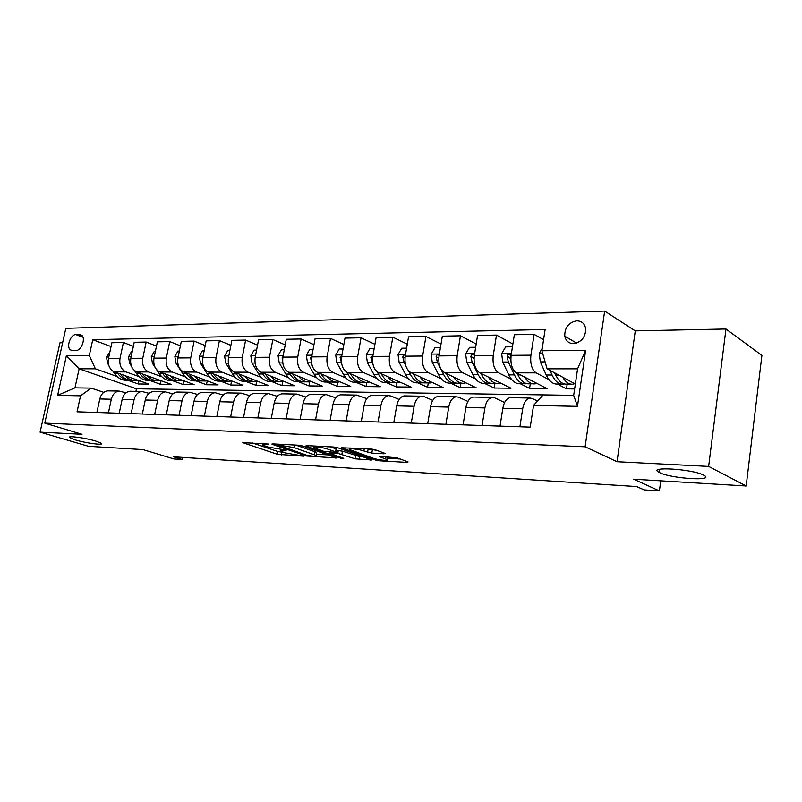 <?xml version="1.0" encoding="UTF-8"?>
<svg xmlns="http://www.w3.org/2000/svg" width="802" height="802" viewBox="0 0 802 802"><rect width="100%" height="100%" fill="white"/><g stroke="black" fill="none" stroke-linecap="round" stroke-linejoin="round"><path stroke-width="1.2" d="M268.5 444.067L242.645 442.624L277.432 454.323L303.958 456.188L285.312 452.929L280.479 451.075C279.788 450.463 280.7 450.223 283.226 450.333L286.294 450.123L267.798 447.015L262.765 445.08C262.064 444.458 262.966 444.198 265.462 444.308L268.5 444.067M659.675 472.649C671.174 478.674 716.126 481.471 703.815 475.235L703.565 475.105C692.166 468.899 646.612 466.213 659.023 472.318L659.675 472.649M75.418 439.957C85.964 443.155 104.2 445.561 101.413 443.356L95.879 441.1C85.403 437.872 66.827 435.416 69.634 437.611L75.418 439.957M576.828 320.82C568.648 322.424 564.628 327.547 564.758 336.168C565.831 340.93 568.728 343.416 573.45 343.637C581.42 342.243 585.5 337.301 585.721 328.81C584.768 323.667 581.801 321.011 576.828 320.82M383.957 453.782L385.04 453.461L384.539 453.22L375.085 449.732L370.755 448.899L341.512 447.767L375.356 460.007L379.456 460.789L407.366 462.413L408.007 461.902L397.09 457.862L380.729 456.388L379.667 456.689L386.965 459.536C389.632 461.17 377.872 460.037 373.07 458.203L349.722 449.611C346.985 447.927 358.895 449.06 363.857 450.965L371.797 453.12L383.957 453.782L384.088 453.06M62.626 342.735L59.96 342.785L40.1 432.158L88.501 446.313L142.967 449.591L173.934 458.955L182.385 459.516L173.433 456.799L636.658 486.553L644.136 489.892L659.404 490.904L660.738 480.829M708.637 466.413L725.97 329.01L635.264 330.885L617.049 461.721L708.637 466.413L746.171 485.982L633.68 479.195L659.404 490.904M617.049 461.721L585.109 446.794L44.792 423.135L65.814 328.349L604.658 311.096L585.109 446.794M40.1 432.158L82.015 434.303L44.792 423.135M302.605 445.992L298.454 445.21L272.74 443.897L271.878 444.148L272.54 444.448L306.424 456.007L336.81 457.992L302.605 445.992M306.815 445.631L333.752 447.015L337.993 447.817L371.817 460.007L355.216 458.844L337.772 453.341L329.281 453.19L343.767 458.333L340.66 458.153L306.504 446.193L305.893 445.912L306.815 445.631M725.97 329.01L761.9 355.416L746.171 485.982M72.37 350.494L76.08 350.444C81.413 350.775 86.004 338.133 81.614 335.196L75.859 334.624C70.506 334.374 66.015 347.045 70.456 349.883L72.37 350.494M80.531 395.827L77.052 411.817L530.242 427.135L533.551 405.421L543.175 394.895L573.681 395.356L136.43 388.79L79.127 368.82L74.967 387.867L91.187 388.108L80.531 395.827L57.624 395.336L66.376 355.687L89.323 355.446L95.358 368.82L117.062 376.479M111.047 346.554L92.741 339.707L89.323 355.446M92.741 339.707L545.119 329.512L541.881 350.755L585.64 350.304L577.46 406.353L533.551 405.421M635.264 330.885L604.658 311.096M182.385 459.516L182.806 457.401M136.43 388.79L135.889 391.346M127.889 380.298L138.315 383.978L148.771 384.098L114.435 371.887C109.613 369.491 107.628 365.03 108.481 358.504L111.869 342.745L123.398 342.514L120.009 358.414C119.157 365 121.142 369.501 125.964 371.917L139.097 376.619M95.358 368.82L79.127 368.82L66.376 355.687M577.46 406.353L573.681 395.356L577.58 368.84L547.114 368.84L575.355 383.998M557.39 384.068L566.493 388.85L574.623 388.94M543.566 339.707L534.122 334.334L530.914 355.186C530.082 363.817 531.816 369.722 536.117 372.89L548.999 379.657M534.122 334.334L514.343 334.735L511.115 355.336C510.283 363.877 512.037 369.712 516.388 372.84L547.104 388.629L529.581 388.429L530.292 383.797M512.889 344.008L496.488 335.086L493.24 355.476C492.408 363.928 494.182 369.702 498.573 372.8L511.556 379.336M520.267 383.727L529.581 388.429M496.488 335.086L477.561 335.467L474.303 355.627C473.451 363.988 475.245 369.692 479.676 372.75L510.994 388.218L494.182 388.028L494.904 383.486M476.177 344.018L460.468 335.807L457.18 355.757C456.338 364.028 458.142 369.682 462.614 372.709L475.676 379.045M484.679 383.416L494.182 388.028M460.468 335.807L442.333 336.168L439.035 355.908C438.183 364.088 440.007 369.672 444.508 372.669L476.348 387.827L460.208 387.637L460.939 383.196M441.01 344.078L425.942 336.489L422.624 356.038C421.772 364.128 423.616 369.662 428.148 372.629L441.28 378.775M450.534 383.105L460.208 387.637M425.942 336.489L408.549 336.84L405.221 356.168C404.368 364.178 406.223 369.652 410.784 372.589L443.075 387.446L427.576 387.266L428.308 382.915M407.286 344.188L392.82 337.151L389.491 356.299C388.629 364.228 390.494 369.642 395.085 372.549L408.278 378.524M406.604 348.158L401.722 348.218L398.033 354.554L399.165 362.464L405.541 374.494C408.86 380.429 412.93 383.206 417.732 382.815L427.576 387.266M392.82 337.151L376.128 337.482L372.78 356.429C371.927 364.278 373.802 369.632 378.424 372.509L411.105 387.085L396.198 386.915L396.93 382.684M374.915 344.329L361.03 337.782L357.672 356.549C356.82 364.319 358.705 369.632 363.346 372.479L376.569 378.283M386.263 382.544L396.198 386.915M361.03 337.782L344.99 338.103L341.632 356.669C340.77 364.359 342.675 369.622 347.336 372.439L380.359 386.734L366.013 386.564L366.735 382.444M343.837 344.499L330.484 338.394L327.116 356.79C326.254 364.409 328.168 369.612 332.85 372.409L346.093 378.063M355.978 382.283L366.013 386.564M330.484 338.394L315.066 338.695L311.697 356.91C310.835 364.449 312.75 369.602 317.452 372.369L350.765 386.394L336.95 386.233L337.682 382.163M313.953 344.69L301.111 338.975L297.732 357.02C296.87 364.489 298.795 369.592 303.517 372.339L316.78 377.852M326.825 382.033L336.95 386.233M301.111 338.975L286.284 339.266L282.895 357.131C282.033 364.529 283.968 369.592 288.7 372.298L322.254 386.073L308.94 385.912L309.692 381.872M285.221 344.9L272.85 339.537L269.462 357.241C268.6 364.569 270.545 369.582 275.286 372.268L288.55 377.652M298.755 381.782L308.94 385.912M272.85 339.537L258.575 339.817L255.176 357.351C254.314 364.609 256.269 369.572 261.021 372.238L294.785 385.752L281.943 385.612L282.705 381.562M257.552 345.111L245.633 340.078L242.244 357.451C241.382 364.649 243.337 369.562 248.099 372.198L261.362 377.461M271.688 381.551L281.943 385.612M245.633 340.078L231.878 340.349L228.48 357.562C227.618 364.689 229.583 369.562 234.354 372.168L268.289 385.451L255.898 385.311L256.68 381.241M230.896 345.341L219.407 340.599L216.009 357.662C215.147 364.72 217.111 369.552 221.903 372.138L235.146 377.271M245.592 381.321L255.898 385.311M219.407 340.599L206.144 340.86L202.746 357.762C201.883 364.76 203.858 369.542 208.65 372.108L242.715 385.16L230.755 385.03L231.557 380.93M205.202 345.582L194.124 341.101L190.726 357.862C189.863 364.8 191.838 369.542 196.64 372.078L209.863 377.1M220.41 381.1L230.755 385.03M194.124 341.101L181.322 341.361L177.924 357.963C177.072 364.83 179.046 369.532 183.848 372.048L218.014 384.88L206.465 384.749L207.247 380.84M180.41 345.822L169.723 341.592L166.325 358.053C165.463 364.87 167.438 369.522 172.26 372.028L185.452 376.93M196.089 380.89L206.465 384.749M169.723 341.592L157.362 341.832L153.974 358.143C153.112 364.9 155.097 369.511 159.909 371.998L194.154 384.609L182.986 384.479L183.738 380.77M156.49 346.063L146.165 342.053L142.766 358.233C141.914 364.93 143.889 369.511 148.711 371.968L161.884 376.78M172.59 380.689L182.986 384.479M146.165 342.053L134.225 342.294L130.836 358.334C129.984 364.97 131.969 369.501 136.791 371.938L171.087 384.348L160.28 384.228L161.012 380.699M149.864 380.489L160.28 384.228M103.779 392.358L91.187 388.108M126.014 392.84L119.097 391.065C115.167 391.667 112.581 394.394 111.318 399.236L108.41 412.88M149.022 393.351L141.834 391.446C137.914 392.068 135.327 394.835 134.054 399.757L131.147 413.642M172.861 393.882L165.372 391.847C161.463 392.479 158.866 395.296 157.603 400.308L154.686 414.444M197.553 394.454L189.763 392.258C185.853 392.9 183.267 395.777 181.994 400.88L179.077 415.266M223.156 395.045L215.036 392.689C211.137 393.341 208.55 396.268 207.287 401.461L204.37 416.118M249.723 395.677L241.252 393.13C237.362 393.802 234.785 396.779 233.522 402.073L230.605 417.01M277.302 396.338L268.449 393.592C264.58 394.273 262.013 397.311 260.75 402.714L257.843 417.922M305.963 397.05L296.71 394.073C292.86 394.774 290.304 397.872 289.041 403.366L286.134 418.885M335.767 397.802L326.073 394.574C322.254 395.286 319.707 398.444 318.454 404.058L315.557 419.877M366.775 398.614L356.609 395.085C352.82 395.817 350.304 399.045 349.05 404.769L346.163 420.91M399.075 399.476L391.025 396.028L388.409 395.627C384.649 396.368 382.153 399.667 380.91 405.511L378.043 421.992M432.749 400.419L424.118 396.599L421.531 396.188C417.822 396.95 415.346 400.318 414.113 406.283L411.266 423.115M467.887 401.431L458.614 397.19L456.067 396.769C452.408 397.551 449.962 400.99 448.739 407.085L445.912 424.278M504.578 402.534L494.613 397.812L492.107 397.381C488.508 398.183 486.102 401.702 484.889 407.927L482.092 425.501M537.52 401.08L532.217 398.454L529.751 398.023C526.222 398.845 523.856 402.434 522.663 408.809L519.907 426.784M138.315 383.978L139.017 380.629M133.383 346.314L123.398 342.514M108.912 390.895L107.568 390.875C103.648 391.466 101.062 394.163 99.799 398.965L96.892 412.489M131.247 391.276L129.914 391.246C125.994 391.857 123.398 394.604 122.135 399.486L119.227 413.241M154.375 391.667L153.032 391.637C149.112 392.258 146.525 395.055 145.252 400.018L142.345 414.022M178.305 392.068L176.971 392.048C173.062 392.679 170.475 395.526 169.202 400.579L166.285 414.834M203.117 392.489L201.783 392.469C197.873 393.11 195.287 396.008 194.024 401.16L191.107 415.677M228.831 392.92L227.497 392.9C223.608 393.561 221.021 396.509 219.758 401.752L216.841 416.539M255.507 393.381L254.174 393.351C250.304 394.023 247.728 397.03 246.465 402.373L243.547 417.441M283.196 393.842L281.883 393.822C278.023 394.514 275.457 397.581 274.194 403.025L271.287 418.383M311.968 394.333L310.655 394.313C306.825 395.015 304.279 398.143 303.016 403.697L300.118 419.356M341.883 394.835L340.579 394.815C336.77 395.536 334.244 398.724 332.99 404.388L330.093 420.368M373 395.366L371.717 395.346C367.938 396.078 365.431 399.336 364.188 405.12L361.301 421.421M405.411 395.917L404.138 395.897C400.398 396.649 397.912 399.977 396.679 405.872L393.812 422.524M439.185 396.489L437.922 396.469C434.233 397.241 431.777 400.639 430.554 406.664L427.717 423.667M474.413 397.08L473.17 397.06C469.541 397.852 467.115 401.331 465.902 407.486L463.085 424.859M511.185 397.712L509.972 397.692C506.403 398.494 504.017 402.053 502.814 408.348L500.037 426.113M566.493 388.85L567.194 384.118M547.114 368.84L541.881 350.755M74.967 387.867L57.624 395.336M585.64 350.304L577.58 368.84M252.039 442.834L277.953 451.556L283.738 452.398M316.379 454.243L328.138 454.904M277.813 444.94L307.387 455.496L313.251 456.198C315.938 456.328 316.91 456.067 316.158 455.426L294.013 447.586L277.813 444.94L277.963 444.158M316.559 453.25L316.68 452.569L314.795 451.706L314.274 454.574M295.707 445.07L314.795 451.706M363.276 456.889L359.787 456.699L359.276 459.606M336.469 450.293L342.424 451.165L359.787 456.699M327.707 449.09C322.785 447.255 311.527 446.133 314.013 447.716L323.517 451.225L335.176 452.418L336.138 452.138L335.577 451.877L327.707 449.09L328.138 446.724M336.629 449.421L336.108 448.909L335.577 451.877M330.284 446.834L336.108 448.909M366.504 448.689L376.629 450.303M387.186 458.243L400.078 458.975M109.884 351.978L106.465 357.151L107.699 363.617L108.691 365.05M112.841 371.085L114.475 373.461C117.994 378.313 122.295 380.599 127.378 380.288L128.31 380.298M124.851 375.587C128.16 379.075 131.899 380.669 136.089 380.369L137.623 380.128M117.413 372.94L117.774 373.471C121.262 378.293 125.513 380.579 130.536 380.328M133.723 380.348L132.761 380.338C127.869 380.649 123.678 378.514 120.18 373.933M132.24 351.687L131.398 351.697L128.49 356.96L129.724 363.527L131.327 365.912M134.525 370.634L136.49 373.542C140.009 378.474 144.31 380.79 149.383 380.489L150.435 380.489M147.147 375.687C150.455 379.246 154.205 380.87 158.395 380.559L159.939 380.318M139.468 372.91L139.899 373.552C143.398 378.464 147.658 380.79 152.691 380.519M156.029 380.539L154.956 380.529C150.034 380.85 145.834 378.644 142.335 373.943M155.377 351.386L154.245 351.406L151.277 356.76L152.5 363.436L155.077 367.316M156.641 369.682L159.257 373.622C162.776 378.644 167.067 381 172.139 380.679L173.302 380.689M170.214 375.787C173.513 379.416 177.262 381.07 181.452 380.76L183.026 380.509M162.285 372.87L162.786 373.632C166.285 378.644 170.555 381.01 175.598 380.719M179.097 380.739L177.894 380.729C172.961 381.05 168.741 378.795 165.242 373.963M179.337 351.086L177.894 351.096L174.856 356.549L176.079 363.346L182.826 373.702C186.335 378.815 190.615 381.211 195.668 380.89L196.961 380.9M194.084 375.897C197.372 379.597 201.122 381.291 205.312 380.97L206.896 380.709M185.894 372.82L186.475 373.712C189.974 378.835 194.254 381.231 199.297 380.92M202.956 380.95L201.633 380.94C196.67 381.261 192.44 378.935 188.951 373.963M204.159 350.765L202.385 350.785L199.277 356.329L200.49 363.246L207.217 373.792C210.715 378.995 214.986 381.431 220.029 381.1L221.462 381.11M218.796 375.998C222.084 379.777 225.823 381.511 230.014 381.191L231.618 380.91M210.335 372.75L210.996 373.802C214.495 379.015 218.766 381.461 223.808 381.13L223.828 381.13M227.668 381.171L226.204 381.15C221.222 381.481 216.991 379.085 213.502 373.963M229.893 350.434L227.758 350.454L224.58 356.098L225.793 363.146L232.49 373.882C235.978 379.176 240.229 381.652 245.252 381.321L246.826 381.331M244.41 376.108C247.688 379.978 251.417 381.742 255.597 381.411L257.221 381.12M235.648 372.679L236.41 373.892C239.888 379.206 244.149 381.692 249.171 381.351L249.242 381.341M253.262 381.391L251.648 381.371C246.655 381.712 242.415 379.236 238.936 373.963M228.52 357.381L228.349 358.364M256.59 350.083L254.074 350.123L250.825 355.867L252.018 363.045L258.685 373.973C262.154 379.366 266.394 381.892 271.397 381.541L273.121 381.562M270.966 376.218C274.234 380.168 277.943 381.983 282.114 381.642L283.758 381.341M261.903 372.589L262.755 373.993C266.224 379.396 270.454 381.922 275.447 381.582L275.577 381.572M279.798 381.622L278.023 381.602C273.031 381.952 268.8 379.416 265.332 373.993L265.302 373.953M255.327 356.599L254.896 359.747M284.299 349.732L281.382 349.772L278.053 355.627L279.236 362.935L285.863 374.073C289.311 379.567 293.522 382.133 298.504 381.782L300.399 381.802M298.514 376.328C301.763 380.379 305.472 382.223 309.622 381.882L311.286 381.562M289.131 372.479L290.083 374.083C293.532 379.597 297.743 382.173 302.705 381.822L302.885 381.802M307.316 381.862L305.382 381.842C300.409 382.193 296.209 379.607 292.76 374.093L292.66 373.922M283.086 356.128L282.114 357.882L282.595 360.94M313.091 349.361L309.732 349.401L306.324 355.376L307.497 362.825L314.073 374.173C317.502 379.767 321.682 382.384 326.625 382.023L328.7 382.043M327.126 376.439C330.354 380.589 334.033 382.484 338.173 382.123L339.847 381.802M317.392 372.339L318.454 374.183C321.883 379.797 326.053 382.424 330.995 382.063L331.236 382.033M335.878 382.103L333.762 382.093C328.83 382.444 324.66 379.817 321.241 374.193L321.061 373.892M311.898 355.787L310.544 357.672L311.467 361.973M343.025 348.98L339.196 349.02L335.697 355.116L336.86 362.715L343.386 374.273C346.775 379.978 350.925 382.644 355.827 382.283L358.093 382.303M356.85 376.559C360.048 380.81 363.707 382.744 367.827 382.384L369.522 382.043M346.725 372.138L347.938 374.293C351.326 380.008 355.466 382.684 360.369 382.323L360.669 382.283M365.552 382.364L363.246 382.343C358.354 382.714 354.213 380.038 350.825 374.303L350.564 373.832M341.842 355.537L340.098 357.461L341.512 362.855M374.173 348.579L369.832 348.629L366.243 354.835L367.396 362.594L373.852 374.384C377.211 380.198 381.321 382.915 386.173 382.544L388.639 382.564M387.757 376.669C390.925 381.03 394.564 383.025 398.654 382.654L400.358 382.293M377.14 371.747L378.584 374.404C381.942 380.238 386.043 382.965 390.895 382.584L391.266 382.534M396.399 382.634L393.882 382.614C389.04 382.985 384.94 380.258 381.592 374.414L381.241 373.772M372.97 355.386L370.825 357.231L372.86 363.887M419.917 376.79C423.055 381.261 426.654 383.316 430.714 382.935L432.438 382.554M408.599 370.965L410.474 374.514C413.792 380.469 417.842 383.246 422.644 382.865L423.085 382.795M428.489 382.915L425.752 382.885C420.96 383.276 416.91 380.489 413.601 374.524L413.16 373.682M405.361 355.346C404.048 354.634 403.195 355.186 402.815 357L404.108 362.444L405.672 365.411M440.398 347.727L434.935 347.797L431.145 354.263L432.258 362.334L438.544 374.614C441.822 380.669 445.832 383.496 450.574 383.105L453.481 383.125M453.411 376.91C456.508 381.511 460.067 383.617 464.087 383.226L465.832 382.815M439.075 355.436C437.692 354.203 436.709 354.644 436.128 356.75L437.401 362.314L443.686 374.634C446.945 380.709 450.945 383.546 455.676 383.145L456.208 383.065M461.892 383.206L458.924 383.176C454.193 383.577 450.203 380.729 446.945 374.644L446.393 373.562M475.656 347.266L469.551 347.346L465.661 353.953L466.744 362.193L472.939 374.734C476.157 380.92 480.107 383.807 484.779 383.406L487.927 383.426M488.328 377.02C491.375 381.762 494.884 383.927 498.854 383.526L500.628 383.095M474.243 356.018L474.002 355.276C472.578 353.862 471.526 354.273 470.864 356.499L472.117 362.173L478.293 374.755C481.501 380.96 485.441 383.857 490.102 383.446L490.704 383.346M496.699 383.506L493.481 383.476C488.829 383.887 484.899 380.98 481.691 374.775L481.03 373.421M473.992 359.196L473.561 357.862L470.864 356.499M512.458 346.795L505.671 346.885L501.671 353.632L502.734 362.053L508.799 374.865C511.967 381.181 515.836 384.128 520.428 383.707L523.846 383.737M524.749 377.13C527.746 382.013 531.205 384.248 535.114 383.837L536.899 383.386M510.834 358.304L510.463 355.136C508.989 353.512 507.877 353.872 507.105 356.228L508.338 362.033L514.393 374.885C517.541 381.221 521.4 384.178 525.982 383.757L526.683 383.637M517.891 374.795L516.829 373.06M532.999 383.817L529.51 383.787C524.939 384.208 521.079 381.241 517.942 374.895L517.16 373.231M510.844 360.389L509.751 357.622L507.105 356.228M542.252 348.319L539.275 353.291L540.307 361.902L546.242 375.005C549.34 381.451 553.129 384.459 557.631 384.038L561.34 384.068M562.773 377.241C565.711 382.283 569.109 384.589 572.959 384.168L574.763 383.677M549.992 370.374L552.077 375.025C555.164 381.491 558.944 384.509 563.425 384.088L564.227 383.927M556.167 375.847L554.212 372.649M570.884 384.148L567.104 384.118C562.633 384.549 558.854 381.521 555.786 375.035L554.874 373M536.117 372.89L516.388 372.84M498.573 372.8L479.676 372.75M462.614 372.709L444.508 372.669M428.148 372.629L410.784 372.589M395.085 372.549L378.424 372.509M363.346 372.479L347.336 372.439M332.85 372.409L317.452 372.369M303.517 372.339L288.7 372.298M275.286 372.268L261.021 372.238M248.099 372.198L234.354 372.168M221.903 372.138L208.65 372.108M196.64 372.078L183.848 372.048M172.26 372.028L159.909 371.998M148.711 371.968L136.791 371.938M125.964 371.917L114.435 371.887M111.318 399.236L99.799 398.965M120.009 358.414L108.481 358.504M142.766 358.233L130.836 358.334M134.054 399.757L122.135 399.486M166.325 358.053L153.974 358.143M157.603 400.308L145.252 400.018M190.726 357.862L177.924 357.963M181.994 400.88L169.202 400.579M216.009 357.662L202.746 357.762M207.287 401.461L194.024 401.16M242.244 357.451L228.48 357.562M233.522 402.073L219.758 401.752M269.462 357.241L255.176 357.351M260.75 402.714L246.465 402.373M297.732 357.02L282.895 357.131M289.041 403.366L274.194 403.025M327.116 356.79L311.697 356.91M318.454 404.058L303.016 403.697M357.672 356.549L341.632 356.669M349.05 404.769L332.99 404.388M389.491 356.299L372.78 356.429M380.91 405.511L364.188 405.12M422.624 356.038L405.221 356.168M414.113 406.283L396.679 405.872M457.18 355.757L439.035 355.908M448.739 407.085L430.554 406.664M493.24 355.476L474.303 355.627M484.889 407.927L465.902 407.486M530.914 355.186L511.115 355.336M522.663 408.809L502.814 408.348M82.997 337.281L75.859 334.624M81.804 335.356L79.578 334.524M265.612 443.526L265.462 444.308M283.367 449.591L283.226 450.333M281.823 452.288L281.312 455.055M277.953 451.556L277.432 454.323M243.457 442.393L243.357 442.945M335.968 457.641L335.858 458.243M310.504 456.037L310.374 456.759M306.575 455.215L306.424 456.007M272.65 443.887L272.54 444.448M294.494 445.01L294.013 447.586M281.081 444.318L280.941 445.1M370.905 459.636L370.795 460.288M355.727 455.927L355.216 458.844M342.424 451.165L341.893 454.122M338.304 450.393L337.772 453.341M330.374 452.158L330.234 452.919M340.81 457.3L340.66 458.153M306.615 445.631L306.504 446.193M372.328 450.072L371.797 453.12M368.088 449.27L367.557 452.318M364.278 448.569L363.857 450.965M386.033 456.679L385.652 458.914M380.268 456.378L380.168 456.919M407.486 461.711L407.366 462.413M379.637 459.777L379.456 460.789M375.536 458.934L375.356 460.007M342.183 447.446L342.083 448.027M108.801 357L106.536 357.03M117.774 373.471L114.475 373.461M108.37 363.617L107.699 363.617M131.157 356.8L128.571 356.83M139.899 373.552L136.49 373.542M130.716 363.527L129.724 363.527M154.295 356.599L151.347 356.619M162.786 373.632L159.257 373.622M153.854 363.436L152.5 363.436M178.255 356.379L174.936 356.409M186.475 373.712L182.826 373.702M177.803 363.336L176.079 363.346M203.076 356.158L199.357 356.188M210.996 373.802L207.217 373.792M202.625 363.246L200.49 363.246M228.801 355.928L224.66 355.958M236.41 373.892L232.49 373.882M228.359 363.136L225.793 363.146M255.507 355.687L250.906 355.727M262.755 373.993L258.685 373.973M255.046 363.035L252.018 363.045M283.216 355.436L278.134 355.476M290.083 374.083L285.863 374.073M282.765 362.925L279.236 362.935M282.735 358.143L282.114 357.882M312.018 355.176L306.404 355.226M318.454 374.183L314.073 374.173M321.803 374.203L321.241 374.193M311.557 362.815L307.497 362.825M311.517 358.093L310.544 357.672M341.953 354.905L335.787 354.955M347.938 374.293L343.386 374.273M351.647 374.303L350.825 374.303M341.421 362.694L336.86 362.715M341.431 358.053L340.098 357.461M373.1 354.624L366.334 354.685M378.584 374.404L373.852 374.384M382.694 374.414L381.592 374.414M372.138 362.574L367.396 362.594M372.569 358.033L370.825 357.231M405.541 354.334L398.123 354.394M410.474 374.514L405.541 374.494M415.015 374.534L413.601 374.524M404.108 362.444L399.165 362.464M404.99 358.023L402.815 357M439.346 354.023L431.235 354.093M443.686 374.634L438.544 374.614M448.679 374.654L446.945 374.644M437.401 362.314L432.258 362.334M438.784 358.043L436.128 356.75M474.614 353.702L465.751 353.782M478.293 374.755L472.939 374.734M483.786 374.775L481.691 374.775M472.117 362.173L466.744 362.193M511.425 353.371L501.771 353.461M514.393 374.885L508.799 374.865M520.418 374.905L517.942 374.895M508.338 362.033L502.734 362.053M542.553 353.091L539.375 353.121M552.077 375.025L546.242 375.005M558.683 375.045L555.786 375.035M545.109 361.882L540.307 361.902M576.578 343.096L564.758 336.168M119.097 391.065L107.568 390.875M141.834 391.446L129.914 391.246M165.372 391.847L153.032 391.637M189.763 392.258L176.971 392.048M215.036 392.689L201.783 392.469M241.252 393.13L227.497 392.9M268.449 393.592L254.174 393.351M296.71 394.073L281.883 393.822M326.073 394.574L310.655 394.313M356.609 395.085L340.579 394.815M388.409 395.627L371.717 395.346M421.531 396.188L404.138 395.897M456.067 396.769L437.922 396.469M492.107 397.381L473.17 397.06M529.751 398.023L509.972 397.692M72.15 350.494L70.456 349.883M69.774 436.99L69.634 437.611M659.424 469.31L659.023 472.318M263.086 443.396L262.886 444.418M280.78 449.451L280.6 450.443M277.392 444.128L277.231 444.97M316.68 452.569L316.158 455.426M329.472 452.107L329.321 452.96M314.324 446.022L314.123 447.075M336.67 449.18L336.138 452.138M350.033 447.847L349.842 448.909M387.446 456.759L386.965 459.536M417.732 382.815L420.408 382.845"/></g></svg>
